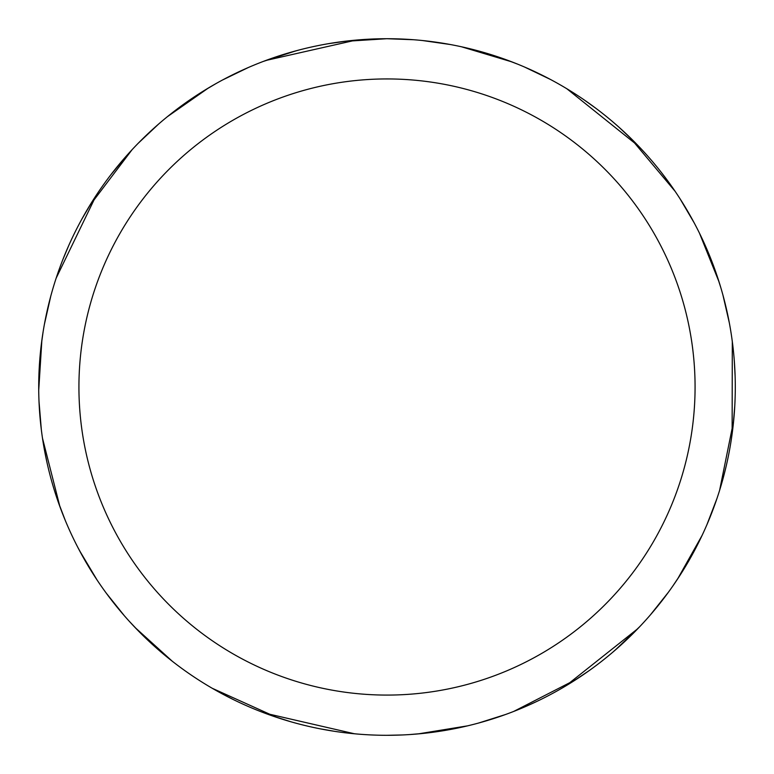 <?xml version="1.0" encoding="UTF-8"?>
<svg xmlns="http://www.w3.org/2000/svg" width="774" height="774" viewBox="0 0 774 774"><rect width="100%" height="100%" fill="white"/><g stroke="black" fill="none" stroke-linecap="round" stroke-linejoin="round"><path stroke-width="1.16" d="M380.624 38.777L387 38.719A348.29 348.29 0 0 1 735.29 387.01A348.29 348.29 0 0 1 387 735.3A348.29 348.29 0 0 1 38.71 387.01A348.29 348.29 0 0 1 387 38.719L413.655 39.735M387 78.938A308.071 308.071 0 0 1 695.071 387.01A308.071 308.071 0 0 1 387 695.081A308.071 308.071 0 0 1 78.929 387.01A308.071 308.071 0 0 1 387 78.938M354.463 733.771L264.485 713.038M97.089 580.036L79.529 550.614M38.729 390.106L41.873 340.154M110.769 174.876L127.304 154.926M504.561 59.163L517.583 64.126M629.746 137.25L675.121 191.323M734.768 406.108L733.094 426.019M668.397 592.245L650.528 614.73M505.383 714.557L478.603 723.032M357.162 734.013L347.294 733.026M172.273 661.228L135.189 627.617M618.765 127.023L633.296 140.742M722.906 294.971L729.35 322.952M716.898 498.669L706.836 524.898M637.824 628.652L565.513 686.064M343.085 41.496L387.01 38.7L406.524 39.271M167.426 116.651L208.458 87.965M389.506 38.729L401.948 39.039M583.306 99.304L595.535 108.05M716.618 274.509L720.855 287.783M733.617 421.075L719.626 490.261M588.898 670.806L572.286 681.923M401.987 734.971L386.971 735.3M524.472 66.999L550.372 79.412M679.998 198.705L694.22 222.922M732.31 341.566L732.117 433.904M639.701 626.698L614.924 650.363M467.525 725.857L418.115 733.907M660.861 171.818L668.368 181.735M734.323 361.1L735.116 376.116M680.472 574.569L672.732 586.16M576.475 679.243L513.665 711.451M461.478 46.779L511.904 61.891M535.86 701.883L524.511 707.001M422.459 40.529L450.265 44.515M566.771 88.7L638.84 146.421M731.952 338.886L733.181 348.726M702.134 535.327L677.618 578.962M725.993 466.945L722.916 479.009M623.805 642.41L612.563 652.385M423.33 733.394L409.446 734.574M564.449 87.307L572.915 92.483M699.444 233.1L719.065 281.959M46.895 462.068L44.428 449.868M62.829 259.648L68.634 245.784M203.968 90.684L215.975 83.602M276.657 717.353L212.318 688.318M65.384 520.689L58.253 502.016M44.428 324.19L50.765 296.181M138.217 143.258L158.67 124.004M265.859 60.469L355.924 40.113M233.632 699.715L222.554 694.026M85.314 561.044L78.087 547.866M41.216 345.349L43.151 331.553M89.484 205.923L132.112 149.653M328.234 43.712L348.019 40.906M334.968 731.391L320.155 728.818M138.836 631.381L129.258 621.261M59.927 506.709L42.512 438.297M81.967 218.907L92.106 201.685M222.525 80.003L248.377 67.493M290.995 721.803L271.945 715.747M124.295 615.678L106.348 593.261M41.322 429.541L39.019 401.542M56.173 278.127L96.402 195.019M263.324 61.417L295.92 50.842M116.264 167.9L124.266 158.37M284.455 54.151L298.919 50.039"/></g></svg>

